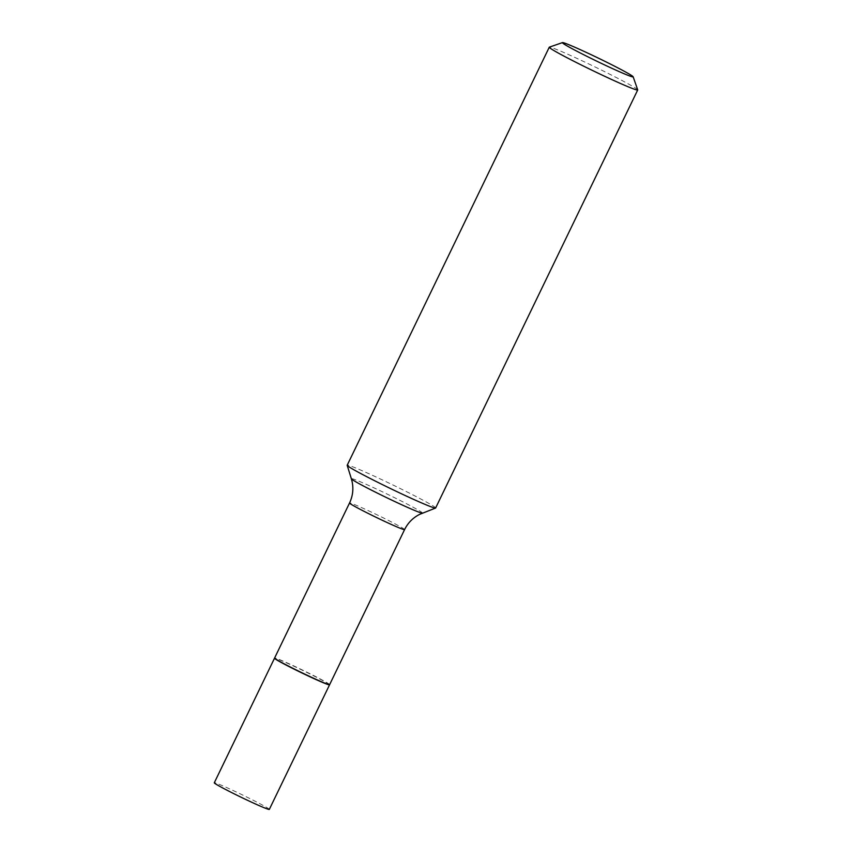 <?xml version="1.0" encoding="UTF-8"?>
<svg xmlns="http://www.w3.org/2000/svg" width="852" height="852" viewBox="0 0 852 852"><rect width="100%" height="100%" fill="white"/><g stroke="black" fill="none" stroke-linecap="round" stroke-linejoin="round"><path stroke-width="0.64" stroke-dasharray="4.26 3.19" d="M269.328 809.4A30.565 1.331 25.8 0 0 239.412 793.468A30.565 1.331 25.8 0 0 214.289 782.796M329.511 684.71A30.565 1.331 25.8 0 0 299.627 668.905A30.565 1.331 25.8 0 0 274.621 658.181M329.298 684.784A30.363 1.321 25.8 0 0 299.638 668.916A30.363 1.321 25.8 0 0 274.685 658.383M329.628 684.646A30.565 1.331 25.8 0 0 299.712 668.713A30.565 1.331 25.8 0 0 274.589 658.042M637.711 89.854A49.118 2.141 25.8 0 0 589.648 64.358A49.118 2.141 25.8 0 0 549.359 47.148M435.628 507.994A49.118 2.141 25.8 0 0 387.564 482.392A49.118 2.141 25.8 0 0 347.19 465.245M422.443 513.128A39.501 1.725 25.8 0 0 383.837 492.488A39.501 1.725 25.8 0 0 351.365 478.771M404.583 529.603A30.565 1.331 25.8 0 0 374.667 513.671A30.565 1.331 25.8 0 0 349.544 502.989"/><path stroke-width="1.28" d="M274.621 658.181A30.565 1.331 25.8 0 0 274.504 658.234L214.289 782.796A30.565 1.331 25.8 0 0 244.204 798.729A30.565 1.331 25.8 0 0 269.328 809.4L329.543 684.838A30.565 1.331 25.8 0 0 329.511 684.71M274.504 658.234A30.565 1.331 25.8 0 0 304.42 674.166A30.565 1.331 25.8 0 0 329.543 684.838M404.583 529.603A30.565 1.331 25.8 0 1 379.459 518.932A30.565 1.331 25.8 0 1 349.544 502.989L274.589 658.042A30.565 1.331 25.8 0 0 274.589 658.106L274.685 658.383A30.363 1.321 25.8 0 0 304.398 674.145A30.363 1.321 25.8 0 0 329.298 684.784L329.575 684.688A30.565 1.331 25.8 0 0 329.628 684.646L404.583 529.603C407.97 522.777 413.05 517.665 419.823 514.278L435.553 508.058A49.118 2.141 25.8 0 0 435.628 507.994L637.711 89.961A49.118 2.141 25.8 0 0 637.711 89.854L633.142 76.765A39.288 1.715 25.8 0 0 594.685 56.37A39.288 1.715 25.8 0 0 562.458 42.6A39.288 1.715 25.8 0 0 600.841 63.133A39.288 1.715 25.8 0 0 633.142 76.765M274.589 658.106A30.565 1.331 25.8 0 0 304.505 673.975A30.565 1.331 25.8 0 0 329.575 684.688M562.458 42.6L549.359 47.148A49.118 2.141 25.8 0 0 549.274 47.211A49.118 2.141 25.8 0 0 597.348 72.814A49.118 2.141 25.8 0 0 637.711 89.961M549.274 47.211L347.19 465.245A49.118 2.141 25.8 0 0 347.19 465.341A49.118 2.141 25.8 0 0 395.264 490.848A49.118 2.141 25.8 0 0 435.553 508.058M349.544 502.989C352.792 496.109 353.644 488.952 352.089 481.529L351.365 478.771A39.501 1.725 25.8 0 0 390.024 499.283A39.501 1.725 25.8 0 0 422.443 513.128M351.365 478.771L347.19 465.341"/></g></svg>

